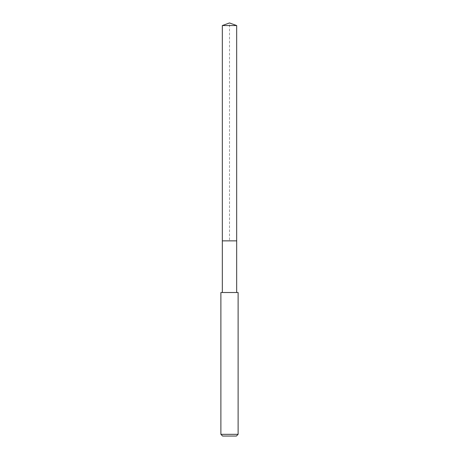 <?xml version="1.0" encoding="UTF-8"?>
<svg xmlns="http://www.w3.org/2000/svg" width="459" height="459" viewBox="0 0 459 459"><rect width="100%" height="100%" fill="white"/><g stroke="black" fill="none" stroke-linecap="round" stroke-linejoin="round"><path stroke-width="0.34" stroke-dasharray="2.29 1.72" d="M222.322 25.561L236.678 25.561M236.678 240.855L222.322 240.855L236.678 240.855M220.888 292.521L238.112 292.521M238.112 434.329L220.888 434.329M236.391 436.05L222.609 436.05M222.322 240.855L229.5 240.855L229.5 22.95"/><path stroke-width="0.69" d="M236.678 292.521L236.678 25.561L222.322 25.561L222.322 240.855L236.678 240.855L222.322 240.855L222.322 25.561L229.5 22.95L222.322 25.561M229.5 292.521L220.888 292.521L220.888 434.329L238.112 434.329L238.112 292.521L229.5 292.521M220.888 434.329L222.609 436.05L236.391 436.05L238.112 434.329M229.5 22.95L236.678 25.561M222.322 292.521L222.322 240.855"/></g></svg>
